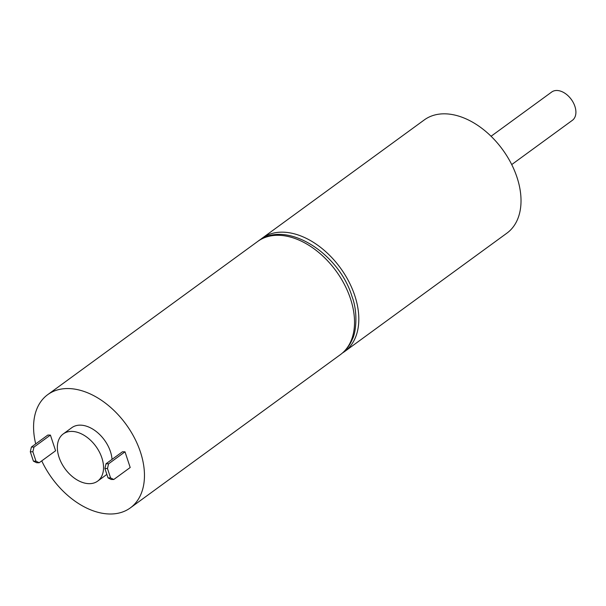 <?xml version="1.0" encoding="UTF-8"?>
<svg xmlns="http://www.w3.org/2000/svg" width="606" height="606" viewBox="0 0 606 606"><rect width="100%" height="100%" fill="white"/><g stroke="black" fill="none" stroke-linecap="round" stroke-linejoin="round"><path stroke-width="0.91" d="M33.974 447.084L32.868 451.781L30.3 451.743L33.413 461.151L35.981 461.189L39.163 462.757L55.601 450.773L50.412 435.093L47.844 435.055L31.406 447.039L33.974 447.084L50.412 435.093M39.163 462.757L36.595 462.719L33.413 461.151M35.981 461.189L32.868 451.781M30.3 451.743L31.406 447.039M63.236 433.941A29.202 19.074 53.9 0 1 101.869 457.863A29.202 19.074 53.9 0 1 97.657 481.126A29.202 19.074 53.9 0 1 65.039 468.779A29.202 19.074 53.9 0 1 63.236 433.941L71.811 427.685A29.202 19.074 53.9 0 1 110.444 451.606A29.202 19.074 53.9 0 1 112.042 459.371M106.853 474.384A29.202 19.074 53.9 0 1 106.232 474.869L97.657 481.126M35.709 443.91A70.084 45.776 53.9 0 1 47.707 394.657A70.084 45.776 53.9 0 1 140.44 452.061A70.084 45.776 53.9 0 1 130.328 507.896A70.084 45.776 53.9 0 1 41.738 460.878M113.761 479.497L111.193 479.46L108.012 477.884L110.58 477.922L113.761 479.497L130.199 467.506L125.01 451.826L122.442 451.788L106.005 463.779L108.58 463.817L107.474 468.514L104.899 468.476L106.005 463.779M260.065 239.87A70.084 45.776 53.9 0 1 262.072 238.264A70.084 45.776 53.9 0 1 354.798 295.667A70.084 45.776 53.9 0 1 344.693 351.503A70.084 45.776 53.9 0 1 342.549 352.927M262.072 238.264L424.276 119.927A70.084 45.776 53.9 0 1 517.001 177.331A70.084 45.776 53.9 0 1 506.889 233.166L344.693 351.503M110.58 477.922L107.474 468.514M104.899 468.476L108.012 477.884M108.58 463.817L125.01 451.826M491.065 136.267L551.718 92.014A17.521 11.446 53.9 0 1 574.905 106.368A17.521 11.446 53.9 0 1 572.375 120.321L511.722 164.574M47.707 394.657L257.785 241.393A70.084 45.776 53.9 0 1 350.51 298.796A70.084 45.776 53.9 0 1 340.405 354.631L130.328 507.896M340.405 354.631C345.655 350.76 349.624 345.655 352.306 339.33C355.919 333.012 358.26 312.772 352.025 296.516C338.89 252.725 285.729 219.228 257.785 241.393"/></g></svg>
